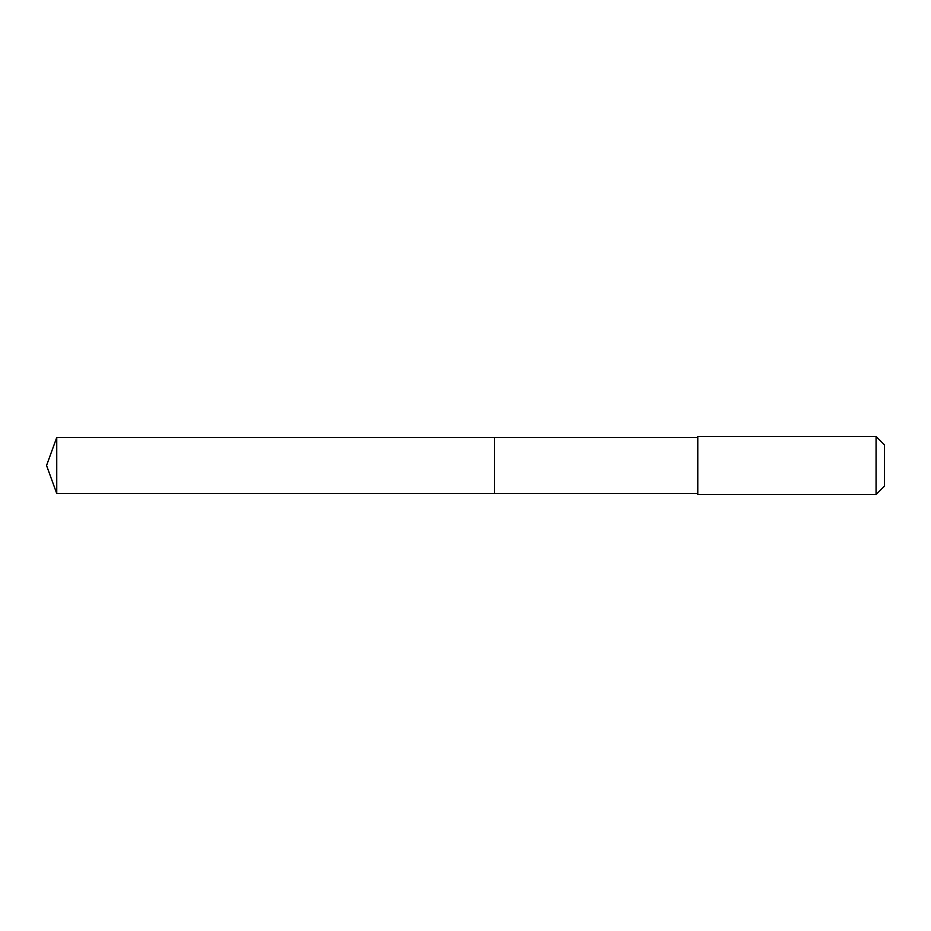 <?xml version="1.0" encoding="UTF-8"?>
<svg xmlns="http://www.w3.org/2000/svg" width="931" height="931" viewBox="0 0 931 931"><rect width="100%" height="100%" fill="white"/><g stroke="black" fill="none" stroke-linecap="round" stroke-linejoin="round"><path stroke-width="1.4" d="M494.536 493.5L494.536 437.5L56.744 437.5L56.744 493.5L494.536 493.5L494.536 437.5L697.785 437.5L697.785 493.5L56.744 493.5L46.55 465.5L56.744 493.5M697.785 479.512L697.785 494.536L876.071 494.536L876.071 436.464L697.785 436.464L697.785 479.512M876.071 436.464L884.45 444.843L884.45 486.157L876.071 494.536M46.55 465.5L56.744 437.5M697.785 493.5L697.785 494.536M697.785 437.5L697.785 436.464"/></g></svg>

